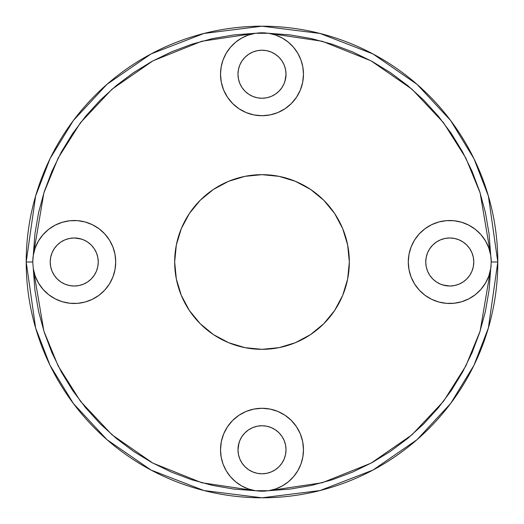 <?xml version="1.0" encoding="UTF-8"?>
<svg xmlns="http://www.w3.org/2000/svg" width="524" height="524" viewBox="0 0 524 524"><rect width="100%" height="100%" fill="white"/><g stroke="black" fill="none" stroke-linecap="round" stroke-linejoin="round"><path stroke-width="0.79" d="M99.003 295.274A41.481 41.481 0 0 0 115.719 262A41.481 41.481 0 0 1 77.559 303.35A41.481 41.481 0 0 1 33.281 268.629L32.75 262L26.2 262L35.632 328.024L50.042 365.326L73.36 403.48L106.955 439.656L151.036 470.061L203.954 490.543L262 497.8L320.046 490.543L372.964 470.061L417.045 439.656L450.64 403.48L473.958 365.326L488.368 328.024L497.8 262L488.368 195.976L473.958 158.674L450.64 120.52L417.045 84.344L372.964 53.939L320.046 33.457L262 26.2L203.954 33.457L151.036 53.939L106.955 84.344L73.36 120.52L50.042 158.674L35.632 195.976L26.2 262L32.75 262L33.281 255.371L43.872 192.904L58.157 158.058L80.513 122.655L112.051 89.172L152.91 60.863L201.714 41.272L255.371 33.281L262 32.75L268.629 33.281L322.286 41.272L371.09 60.863L411.949 89.172L443.487 122.655L465.843 158.058L480.128 192.904L490.719 255.371L491.25 262L497.8 262A235.8 235.8 0 0 1 262 497.8A235.8 235.8 0 0 1 26.2 262A235.8 235.8 0 0 1 262 26.2A235.8 235.8 0 0 1 497.8 262L491.25 262L490.719 268.629A41.481 41.481 0 0 1 446.441 303.35A41.481 41.481 0 0 1 408.281 262A41.481 41.481 0 0 0 424.997 295.274M92.401 299.296A41.481 41.481 0 0 0 98.957 295.313L92.381 299.302L85.157 302.021L77.559 303.35L69.843 303.252L62.277 301.719L55.125 298.818L48.634 294.639L43.027 289.333L38.507 283.078L35.219 276.096L33.281 268.629A41.481 41.481 0 0 0 62.245 301.713M62.304 301.732A41.481 41.481 0 0 0 92.368 299.309M303.481 449.769A41.481 41.481 0 0 0 262 408.281A41.481 41.481 0 0 0 220.519 449.769A41.481 41.481 0 0 0 255.371 490.719A41.481 41.481 0 0 1 220.519 449.769L221.311 441.673L223.676 433.892L227.508 426.719L232.669 420.431L238.951 415.277L246.123 411.438L253.904 409.08L262 408.281L270.096 409.08L277.877 411.438L285.049 415.277L291.331 420.431L296.492 426.719L300.324 433.892L302.689 441.673L303.481 449.769A41.481 41.481 0 0 1 268.629 490.719A41.481 41.481 0 0 0 303.481 449.769L302.839 457.039L300.933 464.094L297.815 470.696L293.591 476.657L288.383 481.779L282.357 485.912L275.703 488.918L268.629 490.719L255.371 490.719L248.297 488.918L241.643 485.912L235.617 481.779L230.409 476.657L226.185 470.696L223.067 464.094L221.161 457.039L220.519 449.847M425.043 295.313A41.481 41.481 0 0 0 431.599 299.296L425.023 295.294L419.279 290.132L414.595 284.001L411.13 277.104L409.002 269.683L408.281 262L409.002 254.317L411.13 246.896L414.595 239.999L419.279 233.868L425.023 228.706L431.619 224.698L438.843 221.98L446.441 220.65L454.157 220.748L461.723 222.281L468.875 225.182L475.366 229.361L480.973 234.667L485.493 240.922L488.781 247.904L490.719 255.371L489.069 233.809L485.394 212.495L479.722 191.627L472.104 171.387L462.613 151.953L451.328 133.502L438.346 116.204L423.798 100.202L407.796 85.654L390.498 72.672L372.047 61.387L352.613 51.896L332.373 44.278L311.505 38.606L290.191 34.931L268.629 33.281L275.703 35.082L282.357 38.088L288.383 42.221L293.591 47.343L297.815 53.304L300.933 59.906L302.839 66.961L303.481 74.231A41.481 41.481 0 0 1 262 115.719A41.481 41.481 0 0 1 220.519 74.231L221.161 66.961L223.067 59.906L226.185 53.304L230.409 47.343L235.617 42.221L241.643 38.088L248.297 35.082L255.371 33.281L233.809 34.931L212.495 38.606L191.627 44.278L171.387 51.896L151.953 61.387L133.502 72.672L116.204 85.654L100.202 100.202L85.654 116.204L72.672 133.502L61.387 151.953L51.896 171.387L44.278 191.627L38.606 212.495L34.931 233.809L33.281 255.371L35.219 247.904L38.507 240.922L43.027 234.667L48.634 229.361L55.125 225.182L62.277 222.281L69.843 220.748L77.559 220.65L85.157 221.98L92.381 224.698L98.977 228.706L104.721 233.868L109.405 239.999L112.87 246.896L114.998 254.317L115.719 262L114.998 269.683L112.87 277.104L109.405 284.001L104.721 290.132L98.977 295.294M431.632 299.309A41.481 41.481 0 0 0 461.696 301.732L454.157 303.252L446.441 303.35L438.843 302.021L431.619 299.302M461.755 301.713A41.481 41.481 0 0 0 491.119 265.314M349.331 262A87.331 87.331 0 0 1 262 349.331A87.331 87.331 0 0 1 174.669 262L176.346 244.963L181.317 228.582L189.387 213.478L200.247 200.247L213.478 189.387L228.582 181.317L244.963 176.346L262 174.669L279.037 176.346L295.418 181.317L310.522 189.387L323.753 200.247L334.613 213.478L342.683 228.582L347.654 244.963L349.331 262L347.654 279.037L342.683 295.418L334.613 310.522L323.753 323.753L310.522 334.613L295.418 342.683L279.037 347.654L262 349.331L244.963 347.654L228.582 342.683L213.478 334.613L200.247 323.753L189.387 310.522L181.317 295.418L176.346 279.037L174.669 262A87.331 87.331 0 0 1 262 174.669A87.331 87.331 0 0 1 349.331 262M285.554 78.921L284.191 83.427L281.971 87.573L278.984 91.215L275.342 94.202L271.19 96.423L266.683 97.792L262 98.25L257.317 97.792L252.81 96.423L248.658 94.202L245.016 91.215L242.029 87.573L239.809 83.427L238.446 78.921L237.981 74.231L238.446 69.548L239.809 65.041L242.029 60.889L245.016 57.254L248.658 54.267L252.81 52.046L257.317 50.677L262 50.219L266.683 50.677L271.19 52.046L275.342 54.267L278.984 57.254L281.971 60.889L284.191 65.041L285.554 69.548L286.019 74.231A24.019 24.019 0 0 1 262 98.25A24.019 24.019 0 0 1 237.981 74.231A24.019 24.019 0 0 1 262 50.219A24.019 24.019 0 0 1 286.019 74.231L284.984 81.207M445.079 285.554L440.573 284.191L436.426 281.971L432.785 278.984L429.798 275.342L427.577 271.19L426.209 266.683L425.75 262L426.209 257.317L427.577 252.81L429.798 248.658L432.785 245.016L436.426 242.029L440.573 239.809L445.079 238.446L449.769 237.981L454.452 238.446L458.959 239.809L463.111 242.029L466.746 245.016L469.733 248.658L471.954 252.81L473.323 257.317L473.781 262A24.019 24.019 0 0 1 449.769 286.019A24.019 24.019 0 0 1 425.75 262A24.019 24.019 0 0 1 449.769 237.981A24.019 24.019 0 0 1 473.781 262L473.323 266.683L471.954 271.19L469.733 275.342L466.746 278.984L463.111 281.971L458.959 284.191L454.452 285.554L449.769 286.019L442.793 284.984M238.446 445.079L239.809 440.573L242.029 436.426L245.016 432.785L248.658 429.798L252.81 427.577L257.317 426.209L262 425.75L266.683 426.209L271.19 427.577L275.342 429.798L278.984 432.785L281.971 436.426L284.191 440.573L285.554 445.079L286.019 449.769A24.019 24.019 0 0 1 262 473.781A24.019 24.019 0 0 1 237.981 449.769A24.019 24.019 0 0 1 262 425.75A24.019 24.019 0 0 1 286.019 449.769L285.554 454.452L284.191 458.959L281.971 463.111L278.984 466.746L275.342 469.733L271.19 471.954L266.683 473.323L262 473.781L257.317 473.323L252.81 471.954L248.658 469.733L245.016 466.746L242.029 463.111L239.809 458.959L238.446 454.452L237.981 449.769L239.016 442.793M78.921 238.446L83.427 239.809L87.573 242.029L91.215 245.016L94.202 248.658L96.423 252.81L97.792 257.317L98.25 262A24.019 24.019 0 0 1 74.231 286.019A24.019 24.019 0 0 1 50.219 262A24.019 24.019 0 0 1 74.231 237.981A24.019 24.019 0 0 1 98.25 262L97.792 266.683L96.423 271.19L94.202 275.342L91.215 278.984L87.573 281.971L83.427 284.191L78.921 285.554L74.231 286.019L69.548 285.554L65.041 284.191L60.889 281.971L57.254 278.984L54.267 275.342L52.046 271.19L50.677 266.683L50.219 262L50.677 257.317L52.046 252.81L54.267 248.658L57.254 245.016L60.889 242.029L65.041 239.809L69.548 238.446L74.231 237.981L81.207 239.016M33.281 268.629L34.931 290.191L38.606 311.505L44.278 332.373L51.896 352.613L61.387 372.047L72.672 390.498L85.654 407.796L100.202 423.798L116.204 438.346L133.502 451.328L151.953 462.613L171.387 472.104L191.627 479.722L212.495 485.394L233.809 489.069L255.371 490.719L201.714 482.728L152.91 463.137L112.051 434.828L80.513 401.345L58.157 365.942L43.872 331.096L33.281 268.629L32.75 262.066M491.25 262.066L490.719 268.629L480.128 331.096L465.843 365.942L443.487 401.345L411.949 434.828L371.09 463.137L322.286 482.728L268.629 490.719L290.191 489.069L311.505 485.394L332.373 479.722L352.613 472.104L372.047 462.613L390.498 451.328L407.796 438.346L423.798 423.798L438.346 407.796L451.328 390.498L462.613 372.047L472.104 352.613L479.722 332.373L485.394 311.505L489.069 290.191L490.719 268.629L488.781 276.096L485.493 283.078L480.973 289.333L475.366 294.639L468.875 298.818L461.723 301.719M303.481 74.153L303.481 74.231A41.481 41.481 0 0 0 268.629 33.281A41.481 41.481 0 0 1 303.481 74.231L302.689 82.327L300.324 90.108L296.492 97.281L291.331 103.569L285.049 108.723L277.877 112.562L270.096 114.92L262 115.719L253.904 114.92L246.123 112.562L238.951 108.723L232.669 103.569L227.508 97.281L223.676 90.108L221.311 82.327L220.519 74.231A41.481 41.481 0 0 1 255.371 33.281A41.481 41.481 0 0 0 220.519 74.231M302.761 66.522L302.21 64.033M300.619 59.074L299.407 56.297M297.115 52.151L295.3 49.498M292.379 45.988L290.054 43.675M286.549 40.793L285.056 39.752M285.049 39.739L283.844 38.966M279.809 36.765L276.882 35.508M272.316 34.053L269.408 33.418M265.419 32.888L258.581 32.888M254.592 33.418L251.684 34.053M247.118 35.508L244.191 36.765M240.156 38.966L238.964 39.732M238.951 39.739L237.451 40.793M233.94 43.675L231.621 45.988M228.7 49.498L226.885 52.151M224.593 56.297L223.381 59.074M221.79 64.033L221.239 66.522M239.809 83.427L238.446 78.921M257.317 50.677L262 50.219L266.683 50.677M285.554 69.548L286.019 74.231M255.371 33.281L268.629 33.281M491.25 262A41.481 41.481 0 0 0 491.119 258.686L491.25 261.935M490.588 254.618L489.829 251.245M488.434 246.981L487.012 243.732M484.87 239.894L484.268 238.964M484.261 238.951L482.82 236.933M480.017 233.612L477.416 231.071M474.05 228.366L470.997 226.361M467.198 224.357L463.812 222.969M459.705 221.724L456.109 221.004M451.839 220.571L449.782 220.519M449.769 220.519L448.177 220.545M443.887 220.932L440.311 221.606M436.151 222.818L432.791 224.148M428.901 226.145L425.894 228.078M422.403 230.822L419.868 233.239M416.888 236.704L414.942 239.461M412.584 243.614L411.288 246.503M409.624 251.54L409.041 254.101M424.997 228.726A41.481 41.481 0 0 0 408.281 262L408.281 262.124M409.041 269.899L409.624 272.46M411.288 277.497L412.584 280.386M414.942 284.539L415.27 285.036M415.277 285.049L416.894 287.303M419.868 290.761L422.403 293.178M425.894 295.922L426.706 296.486M426.719 296.492L428.901 297.855M432.791 299.852L436.145 301.182M440.311 302.394L443.887 303.069M448.177 303.455L451.839 303.429M456.109 302.996L459.705 302.276M463.812 301.031L467.198 299.643M470.997 297.639L474.05 295.634M477.416 292.929L480.017 290.388M482.82 287.067L484.248 285.056M484.261 285.049L484.87 284.106M487.012 280.268L488.434 277.019M489.829 272.755L490.588 269.382M473.323 257.317L473.781 262L473.323 266.683M454.452 285.554L449.769 286.019M440.573 239.809L445.079 238.446M408.281 262A41.481 41.481 0 0 1 446.441 220.65A41.481 41.481 0 0 1 490.719 255.371A41.481 41.481 0 0 0 461.755 222.287M461.696 222.268A41.481 41.481 0 0 0 431.632 224.691M431.599 224.704A41.481 41.481 0 0 0 425.043 228.687M490.719 255.371L491.119 258.686M221.239 457.478L221.79 459.967M223.381 464.926L224.593 467.703M226.885 471.849L228.7 474.502M231.621 478.012L233.946 480.325M237.451 483.207L238.944 484.248M238.951 484.261L240.156 485.034M244.191 487.235L247.118 488.492M251.684 489.947L254.592 490.582M258.581 491.112L265.419 491.112M269.408 490.582L272.316 489.947M276.882 488.492L279.809 487.235M283.844 485.034L285.036 484.268M285.049 484.261L286.549 483.207M290.06 480.325L292.379 478.012M295.3 474.502L297.115 471.849M299.407 467.703L300.619 464.926M302.21 459.967L302.761 457.478M266.683 473.323L262 473.781L257.317 473.323M238.446 454.452L237.981 449.769M284.191 440.573L285.554 445.079M62.245 222.287A41.481 41.481 0 0 0 32.881 258.686L33.281 255.371A41.481 41.481 0 0 1 77.559 220.65A41.481 41.481 0 0 1 115.719 262L115.719 261.876M114.959 254.101L114.376 251.54M112.712 246.503L111.415 243.614M109.058 239.461L108.73 238.964M108.723 238.951L107.106 236.697M104.132 233.239L101.597 230.822M98.106 228.078L97.294 227.514M97.281 227.508L95.099 226.145M91.209 224.148L87.855 222.818M83.689 221.606L80.113 220.932M75.823 220.545L72.161 220.571M67.891 221.004L64.295 221.724M60.188 222.969L56.802 224.357M53.003 226.361L49.95 228.366M46.584 231.071L43.983 233.612M41.18 236.933L39.752 238.944M39.739 238.951L39.13 239.894M36.988 243.732L35.566 246.981M34.171 251.245L33.412 254.618M32.75 261.935L32.881 258.686M33.412 269.382L34.171 272.755M35.566 277.019L36.988 280.268M39.13 284.106L39.732 285.036M39.739 285.049L41.18 287.067M43.983 290.388L46.584 292.929M49.95 295.634L53.003 297.639M56.802 299.643L60.188 301.031M64.295 302.276L67.891 302.996M72.161 303.429L74.218 303.481M74.231 303.481L75.823 303.455M80.113 303.069L83.689 302.394M87.849 301.182L91.209 299.852M95.099 297.855L98.106 295.922M101.597 293.178L104.132 290.761M107.112 287.296L109.058 284.539M111.415 280.386L112.712 277.497M114.376 272.46L114.959 269.899M83.427 284.191L78.921 285.554M50.677 266.683L50.219 262L50.677 257.317M69.548 238.446L74.231 237.981M115.719 262A41.481 41.481 0 0 0 99.003 228.726M98.957 228.687A41.481 41.481 0 0 0 92.401 224.704M92.368 224.691A41.481 41.481 0 0 0 62.304 222.268M268.629 490.719L262 491.25L255.371 490.719"/></g></svg>
